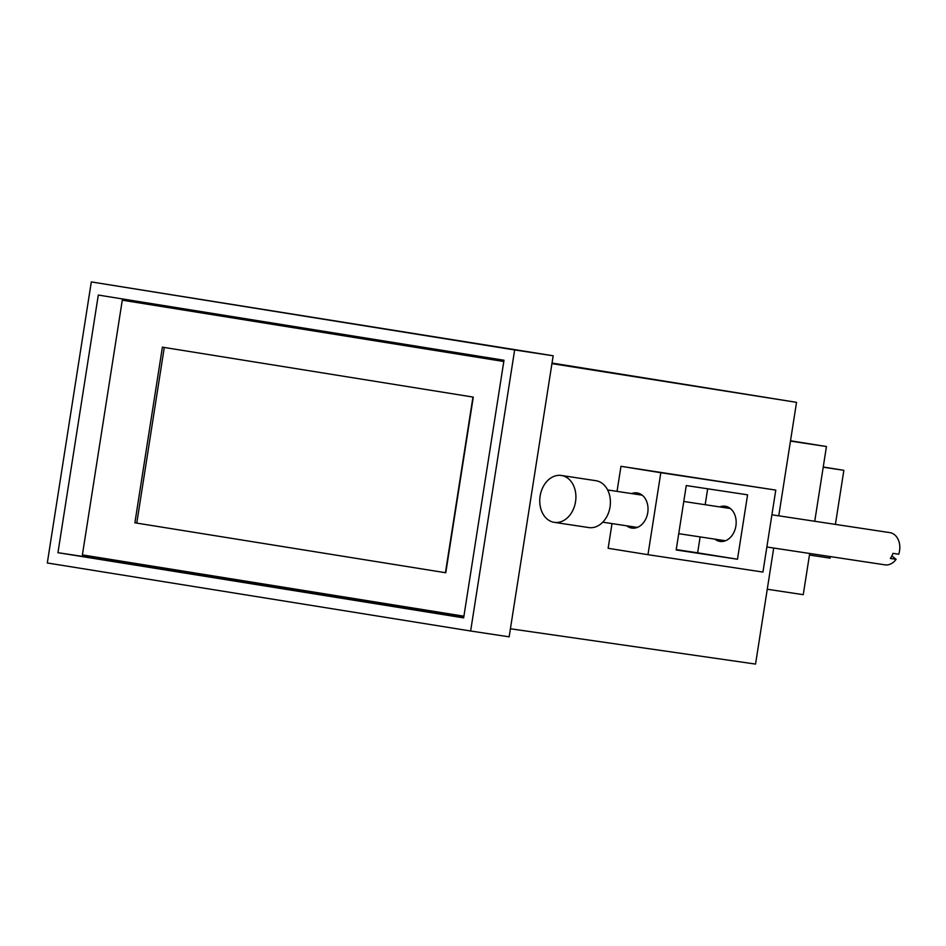 <?xml version="1.0" encoding="UTF-8"?>
<svg xmlns="http://www.w3.org/2000/svg" width="946" height="946" viewBox="0 0 946 946"><rect width="100%" height="100%" fill="white"/><g stroke="black" fill="none" stroke-linecap="round" stroke-linejoin="round"><path stroke-width="1.42" d="M551.944 363.619L796.532 402.346L778.759 515.83M773.71 548.03L755.547 664.08L510.414 628.771M552.026 363.051L796.532 402.346M470.635 631.006L509.149 636.835L553.162 355.779L91.313 281.92L47.3 562.976L470.635 631.006L514.648 349.949L553.162 355.779M514.648 349.949L91.313 281.92M98.301 295.057L57.954 552.689L463.646 617.88L503.993 360.249L98.301 295.057M90.911 556.26L90.698 557.643L463.694 617.584M90.698 557.643L57.954 552.689M130.997 300.308L130.808 301.478M719.729 506.902A17.785 13.457 98.6 0 1 725.263 506.24A17.785 13.457 98.6 0 1 735.893 525.952A17.785 13.457 98.6 0 1 719.953 541.408A17.785 13.457 98.6 0 1 714.857 539.137M631.597 493.587A17.785 13.457 98.6 0 1 637.131 492.925A17.785 13.457 98.6 0 1 647.75 512.637A17.785 13.457 98.6 0 1 631.81 528.081A17.785 13.457 98.6 0 1 626.725 525.81M775.779 490.087L660.816 472.716L647.975 554.687L762.937 572.07L775.779 490.087L620.966 466.307L617.04 491.388M612.003 523.587L608.136 548.29L647.975 554.687M676.236 549.591L697.64 552.831L700.135 536.914M705.184 504.703L707.679 488.786M660.816 472.716L620.966 466.307M686.264 485.558L676.177 549.957L737.49 559.228L747.577 494.817L686.264 485.558M697.64 552.831L737.49 559.228M766.863 547.001L884.959 564.845A16.295 12.333 -81.4 0 0 896.11 559.323L891.877 555.929M771.912 514.79L889.831 532.622A16.295 12.333 -81.4 0 1 898.7 554.226L892.953 553.351A16.295 12.333 98.6 0 1 891.83 556.035A16.295 12.333 98.6 0 1 890.352 558.447L896.11 559.323M558.495 522.334A23.709 17.939 -81.4 0 0 575.854 498.838A23.709 17.939 -81.4 0 0 561.368 475.471A23.709 17.939 -81.4 0 0 557.159 475.495A23.709 17.939 -81.4 0 0 539.799 498.991A23.709 17.939 -81.4 0 0 554.285 522.358A23.709 17.939 -81.4 0 0 558.495 522.334M554.285 522.358L588.779 527.572A23.709 17.939 -81.4 0 0 592.988 527.549A23.709 17.939 -81.4 0 0 610.347 504.052A23.709 17.939 -81.4 0 0 595.862 480.686L561.368 475.471M790.513 440.765L826.449 446.536L814.743 521.27M809.705 553.469L803.249 594.679L767.265 589.24M826.449 446.536L790.466 441.096M463.907 616.201L82.397 554.9L122.282 300.189L503.804 361.407M122.282 300.189L503.792 361.502M134.888 522.807L445.779 572.768L473.284 397.107L162.393 347.158L134.888 522.807L136.768 523.091L164.273 347.454M472.953 397.06L445.436 572.708L136.768 523.103M823.209 467.206L843.867 470.328L823.245 467.005M843.867 470.328L835.401 524.391M830.352 556.591L830.103 558.152L809.457 555.03M602.756 522.192L637.356 527.419M678.731 533.674L725.487 540.745M607.639 489.957L642.228 495.184M683.769 501.475L730.359 508.51"/></g></svg>
